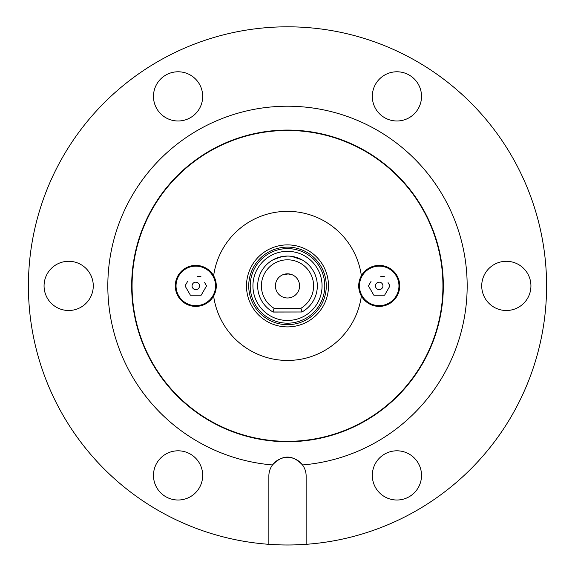 <?xml version="1.0" encoding="UTF-8"?>
<svg xmlns="http://www.w3.org/2000/svg" width="575" height="575" viewBox="0 0 575 575"><rect width="100%" height="100%" fill="white"/><g stroke="black" fill="none" stroke-linecap="round" stroke-linejoin="round"><path stroke-width="0.86" d="M361.366 296.01A74.556 74.556 0 0 1 213.634 296.01M213.634 275.784A74.556 74.556 0 0 1 361.366 275.784M251.512 305.555A41.005 41.005 0 0 1 267.842 249.909A41.005 41.005 0 0 1 323.488 266.239A41.005 41.005 0 0 1 307.158 321.885A41.005 41.005 0 0 1 251.512 305.555M60.131 161.683A259.088 259.088 0 0 1 411.714 58.528A259.088 259.088 0 0 1 268.863 544.317A259.088 259.088 0 0 1 60.131 161.683M306.137 544.317L306.137 476.021A18.637 18.637 0 0 0 272.5 464.952A179.688 179.688 0 0 1 129.813 199.755A179.688 179.688 0 0 1 373.642 128.211A179.688 179.688 0 0 1 302.5 464.952C292.495 454.48 282.498 454.48 272.5 464.952A18.637 18.637 0 0 0 268.863 476.021L268.863 544.317M47.078 274.103A24.603 24.603 0 0 1 80.471 264.306A24.603 24.603 0 0 1 90.261 297.692A24.603 24.603 0 0 1 56.875 307.488A24.603 24.603 0 0 1 47.078 274.103M199.676 108.186A24.603 24.603 0 0 1 166.29 117.976A24.603 24.603 0 0 1 156.493 84.59A24.603 24.603 0 0 1 189.879 74.793A24.603 24.603 0 0 1 199.676 108.186M418.507 108.186A24.603 24.603 0 0 1 385.121 117.976A24.603 24.603 0 0 1 375.324 84.59A24.603 24.603 0 0 1 408.71 74.793A24.603 24.603 0 0 1 418.507 108.186M527.922 297.692A24.603 24.603 0 0 1 494.529 307.488A24.603 24.603 0 0 1 484.739 274.103A24.603 24.603 0 0 1 518.125 264.306A24.603 24.603 0 0 1 527.922 297.692M418.507 487.205A24.603 24.603 0 0 1 385.121 497.001A24.603 24.603 0 0 1 375.324 463.615A24.603 24.603 0 0 1 408.71 453.819A24.603 24.603 0 0 1 418.507 487.205M199.676 487.205A24.603 24.603 0 0 1 166.29 497.001A24.603 24.603 0 0 1 156.493 463.615A24.603 24.603 0 0 1 189.879 453.819A24.603 24.603 0 0 1 199.676 487.205M424.249 360.604A155.825 155.825 0 0 1 212.793 422.647A155.825 155.825 0 0 1 150.751 211.19A155.825 155.825 0 0 1 362.207 149.148A155.825 155.825 0 0 1 424.249 360.604M423.904 360.417A155.437 155.437 0 0 0 362.02 149.493A155.437 155.437 0 0 0 151.096 211.377A155.437 155.437 0 0 0 212.98 422.302A155.437 155.437 0 0 0 423.904 360.417M321.526 304.484A38.769 38.769 0 0 1 268.913 319.923A38.769 38.769 0 0 1 253.474 267.31A38.769 38.769 0 0 1 306.087 251.872A38.769 38.769 0 0 1 321.526 304.484M320.217 303.772A37.282 37.282 0 0 1 269.625 318.615A37.282 37.282 0 0 1 254.783 268.022A37.282 37.282 0 0 1 305.375 253.18A37.282 37.282 0 0 1 320.217 303.772M323.488 305.555A41.005 41.005 0 0 1 267.842 321.885A41.005 41.005 0 0 1 251.512 266.239A41.005 41.005 0 0 1 307.158 249.909A41.005 41.005 0 0 1 323.488 305.555M317.831 302.472A34.565 34.565 0 0 1 270.926 316.228A34.565 34.565 0 0 1 257.169 269.323A34.565 34.565 0 0 1 304.074 255.566A34.565 34.565 0 0 1 317.831 302.472M292.409 274.85L287.5 273.815M287.5 256.076L282.591 256.479M282.591 274.85L288.657 273.865M291.647 256.364L301.94 259.799M276.891 280.104A12.089 12.089 0 0 1 293.293 275.288A12.089 12.089 0 0 1 298.109 291.69A12.089 12.089 0 0 1 281.707 296.506A12.089 12.089 0 0 1 276.891 280.104M273.204 312.067L301.94 311.995L273.06 311.995A29.821 29.821 0 0 1 261.366 271.529A29.821 29.821 0 0 1 317.321 285.818A29.821 29.821 0 0 1 301.94 311.995L300.941 308.265L274.059 308.265A26.098 26.098 0 0 1 264.859 272.917A26.098 26.098 0 0 1 313.591 285.358A26.098 26.098 0 0 1 300.941 308.265M285.789 256.127L284.445 256.234M281.908 256.601L273.06 259.799M274.059 308.265L273.06 311.995M377.423 289.168A3.73 3.73 0 0 1 375.935 284.107A3.73 3.73 0 0 1 380.995 282.627A3.73 3.73 0 0 1 382.476 287.687A3.73 3.73 0 0 1 377.423 289.168M371.026 281.427L368.496 285.811A10.709 10.709 0 0 0 368.496 285.983L373.772 295.126A10.709 10.709 0 0 0 373.93 295.219L384.481 295.219A10.709 10.709 0 0 0 384.639 295.126L389.915 285.983A10.709 10.709 0 0 0 389.915 285.811L388.067 282.605M384.33 276.575L380.779 276.575M387.385 290.368L389.915 285.983M379.205 306.403A20.506 20.506 0 0 0 399.711 285.897A20.506 20.506 0 0 0 379.205 265.391A20.506 20.506 0 0 0 358.707 285.897A20.506 20.506 0 0 0 379.205 306.403M194.005 289.168A3.73 3.73 0 0 1 192.524 284.107A3.73 3.73 0 0 1 197.577 282.627A3.73 3.73 0 0 1 199.065 287.687A3.73 3.73 0 0 1 194.005 289.168M187.615 281.427L185.085 285.811A10.709 10.709 0 0 0 185.085 285.983L190.361 295.126A10.709 10.709 0 0 0 190.519 295.219L201.07 295.219A10.709 10.709 0 0 0 201.228 295.126L206.504 285.983A10.709 10.709 0 0 0 206.504 285.811L204.65 282.605M200.919 276.575L197.369 276.575M203.974 290.368L206.504 285.983M195.795 306.403A20.506 20.506 0 0 0 216.293 285.897A20.506 20.506 0 0 0 195.795 265.391A20.506 20.506 0 0 0 175.289 285.897A20.506 20.506 0 0 0 195.795 306.403M379.205 305.656A19.758 19.758 0 0 0 398.964 285.897A19.758 19.758 0 0 0 379.205 266.139A19.758 19.758 0 0 0 359.447 285.897A19.758 19.758 0 0 0 379.205 305.656M195.795 305.656A19.758 19.758 0 0 0 215.553 285.897A19.758 19.758 0 0 0 195.795 266.139A19.758 19.758 0 0 0 176.036 285.897A19.758 19.758 0 0 0 195.795 305.656"/></g></svg>

